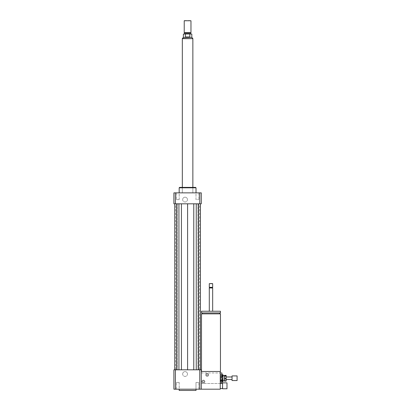 <?xml version="1.0" encoding="UTF-8"?>
<svg xmlns="http://www.w3.org/2000/svg" width="411" height="411" viewBox="0 0 411 411"><rect width="100%" height="100%" fill="white"/><g stroke="black" fill="none" stroke-linecap="round" stroke-linejoin="round"><path stroke-width="0.31" stroke-dasharray="2.06 1.54" d="M177.799 389.186L179.201 389.186L177.799 389.186M177.799 382.446L179.201 382.446L177.799 382.446M195.99 389.186L198.79 389.186L195.99 389.186L195.99 382.446L198.79 382.446L195.99 382.446L198.79 382.446L195.99 382.446L195.99 389.186L198.79 389.186L195.99 389.186M179.201 389.186L176.401 389.186L179.201 389.186L179.201 382.446L176.401 382.446L179.201 382.446L179.201 389.186M177.799 192.862L179.201 192.862L177.799 192.862M177.799 199.602L179.201 199.602L177.799 199.602M179.201 192.862L176.401 192.862L179.201 192.862L179.201 199.602L176.401 199.602L179.201 199.602L179.201 192.862M197.388 192.862L198.79 192.862L197.388 192.862M197.388 199.602L198.79 199.602L197.388 199.602M195.99 192.862L198.79 192.862L195.99 192.862L195.99 199.602L198.79 199.602L195.99 199.602L195.99 192.862M182.659 374.02A2.409 2.409 0 0 1 185.068 371.611A2.409 2.409 0 0 1 187.478 374.02A2.409 2.409 0 0 1 185.068 376.43A2.409 2.409 0 0 1 182.659 374.02M187.478 374.02A2.409 2.409 0 0 0 183.861 371.929A2.409 2.409 0 0 0 183.861 376.106A2.409 2.409 0 0 0 187.478 374.02M182.659 199.602A2.409 2.409 0 0 1 185.068 197.193A2.409 2.409 0 0 1 187.478 199.602A2.409 2.409 0 0 1 185.068 202.012A2.409 2.409 0 0 1 182.659 199.602M187.478 199.602A2.409 2.409 0 0 0 183.861 197.516A2.409 2.409 0 0 0 183.861 201.688A2.409 2.409 0 0 0 187.478 199.602M220.666 377.812L220.666 378.654L220.666 377.812L220.245 377.812L220.245 378.654L220.245 377.812M226.985 382.867L226.985 388.765M222.562 382.867L222.562 388.765M222.351 383.078L222.351 388.554M220.245 383.078L220.245 388.554L220.245 383.078M204.236 381.603A0.843 0.843 0 0 1 202.972 382.333A0.843 0.843 0 0 1 202.972 380.874A0.843 0.843 0 0 1 204.236 381.603A0.843 0.843 0 0 0 202.972 380.874A0.843 0.843 0 0 0 202.972 382.333A0.843 0.843 0 0 0 204.236 381.603M208.028 374.863A0.843 0.843 0 0 1 206.764 375.592A0.843 0.843 0 0 1 206.764 374.133A0.843 0.843 0 0 1 208.028 374.863A0.843 0.843 0 0 0 206.764 374.133A0.843 0.843 0 0 0 206.764 375.592A0.843 0.843 0 0 0 208.028 374.863M220.455 313.86L201.498 313.86M220.245 371.493L210.977 371.493L220.245 371.493L220.245 389.186L201.287 389.186L201.287 371.493L220.455 371.493M210.977 313.86L219.613 313.86L210.977 313.86M210.977 312.93L219.613 312.93L210.977 312.93M220.455 312.93L201.498 312.93M220.455 311.245L201.498 311.245M210.977 311.245L209.291 311.245L210.977 311.245M212.662 287.967L209.291 287.967M212.348 287.654L209.61 287.654M212.662 287.335L209.291 287.335M212.662 283.652L209.291 283.652M212.451 283.441L209.502 283.441M201.287 371.493L201.287 389.186L173.904 389.186L173.904 369.808L175.415 369.808L175.415 389.186M196.021 390.45L179.17 390.45M179.17 389.186L196.021 389.186L179.17 389.186M201.287 389.186L201.287 369.808L175.415 369.808M175.6 369.808L177.254 369.808L175.6 369.808L175.6 203.815L177.254 203.815L175.6 203.815M174.767 369.808L177.254 369.808L174.767 369.808L176.663 369.808L174.767 369.808L174.767 203.815L177.254 203.815L174.767 203.815L176.663 203.815L174.767 203.815L174.767 369.808L174.767 203.815M178.939 369.808L181.426 369.808L178.939 369.808L178.939 203.815L176.663 203.815L181.426 203.815L178.939 203.815M187.596 369.808L193.766 369.808L187.596 369.808L187.596 203.815L181.426 203.815L193.766 203.815L187.596 203.815M196.253 369.808L193.766 369.808L198.528 369.808L196.253 369.808L196.253 203.815L193.766 203.815L196.253 203.815M200.424 369.808L197.938 369.808L200.424 369.808L200.424 203.815L197.938 203.815L200.424 203.815L200.424 369.808L200.424 203.815M199.587 369.808L197.938 369.808L199.587 369.808L199.587 203.815L197.938 203.815L199.587 203.815M199.777 369.808L199.777 389.186M196.021 187.806L179.17 187.806M187.596 192.862L196.021 192.862L187.596 192.862M195.6 187.385L179.592 187.385M187.596 187.385L192.862 187.385L187.596 187.385M173.904 203.815L201.287 203.815L201.287 192.862L173.904 192.862L173.904 203.815M175.415 203.815L175.415 192.862M199.777 203.815L199.777 192.862M197.938 203.815L197.938 369.808L197.938 203.815M198.528 203.815L198.528 369.808M193.766 203.815L193.766 369.808M177.254 203.815L177.254 369.808L177.254 203.815M181.426 203.815L181.426 369.808M176.663 203.815L176.663 369.808M183.383 37.401L191.809 37.401M183.383 34.031L185.376 34.031L185.376 36.98L187.596 37.344L189.815 36.98L189.815 34.031L191.809 34.031M185.376 36.98L189.815 36.98M189.815 34.031L185.376 34.031M182.33 38.665L192.862 38.665M184.436 20.55L190.755 20.55M184.226 20.761L190.966 20.761M184.226 32.644L190.966 32.644M184.539 33.188L190.647 33.188M187.596 34.031L184.539 34.031L187.596 34.031M224.457 375.705L224.457 377.452L226.142 377.452L226.142 375.705L224.457 375.705L224.457 380.761L224.457 375.377M226.142 381.084L226.142 380.812L224.457 380.812L224.457 381.084M224.457 378.284L224.457 380.303L226.142 380.303L226.142 378.284L224.457 378.284L224.457 377.452M224.457 380.303L224.457 380.812M226.142 377.452L226.142 378.284M226.142 380.303L226.142 380.812M221.508 378.31L221.508 377.601L221.508 378.31M220.245 378.156L220.245 378.865L220.245 378.156M220.245 379.851L220.245 374.652L220.245 375.597L222.351 375.597L222.351 374.657L220.245 374.657L220.245 379.851M220.245 381.649L222.351 381.649L222.351 380.185L220.245 380.185L220.245 374.652L222.351 374.652M220.245 379.014L222.351 379.014L222.351 376.61L220.245 376.61L220.245 380.185M222.351 379.014L222.351 380.185M222.351 375.597L222.351 376.61M222.351 377.915L222.351 380.761L222.351 377.915M220.245 375.597L220.245 376.61M237.096 375.916L237.096 380.55M232.04 375.916L232.04 380.55M232.04 378.074L232.04 379.497L232.04 378.074M226.142 378.074L226.142 379.497L226.142 378.074M226.142 375.377L226.142 375.705M207.185 374.02A0.843 0.843 0 0 1 207.915 375.284A0.843 0.843 0 0 1 206.456 375.284A0.843 0.843 0 0 1 207.185 374.02A0.843 0.843 0 0 1 207.915 375.284A0.843 0.843 0 0 1 206.456 375.284A0.843 0.843 0 0 1 207.185 374.02M203.394 380.761A0.843 0.843 0 0 1 204.123 382.025A0.843 0.843 0 0 1 202.664 382.025A0.843 0.843 0 0 1 203.394 380.761A0.843 0.843 0 0 1 204.123 382.025A0.843 0.843 0 0 1 202.664 382.025A0.843 0.843 0 0 1 203.394 380.761M203.394 380.129A1.474 1.474 0 0 1 204.673 382.338A1.474 1.474 0 0 1 202.114 382.338A1.474 1.474 0 0 1 203.394 380.129A1.474 1.474 0 0 0 202.114 382.338A1.474 1.474 0 0 0 204.673 382.338A1.474 1.474 0 0 0 203.394 380.129M207.185 373.388A1.474 1.474 0 0 1 208.464 375.597A1.474 1.474 0 0 1 205.906 375.597A1.474 1.474 0 0 1 207.185 373.388A1.474 1.474 0 0 0 205.906 375.597A1.474 1.474 0 0 0 208.464 375.597A1.474 1.474 0 0 0 207.185 373.388M221.93 381.814L221.93 383.078M220.245 383.499L201.287 383.499L201.287 372.967L201.287 383.499L220.245 383.499L220.245 372.967L220.245 383.499L220.245 380.55L220.245 383.499L221.93 383.499M221.93 372.967L221.93 374.652M223.194 376.43L223.194 380.036L223.194 376.43L220.245 376.43L220.245 380.036L220.245 376.43M223.194 380.761L223.194 375.705M223.194 375.073L223.194 381.393M222.772 380.761L222.772 375.705M222.772 374.652L222.772 381.814L220.245 381.814M201.287 372.967L220.245 372.967L201.287 372.967M192.821 38.454L182.371 38.454M176.401 389.186L176.401 382.446L176.401 389.186M198.79 389.186L198.79 382.446L198.79 389.186M176.401 192.862L176.401 199.602L176.401 192.862M198.79 192.862L198.79 199.602L198.79 192.862M220.245 378.654L220.666 378.654M192.862 192.862L192.862 187.385L192.862 192.862M182.33 192.862L182.33 187.385L182.33 192.862M220.245 377.601L221.508 377.601L221.889 378.233L221.508 378.865L220.245 378.865M220.245 380.55L221.93 380.55M220.245 375.916L221.93 375.916M223.194 380.036L220.245 380.036"/><path stroke-width="0.62" d="M226.985 388.765L226.985 382.867L222.562 382.867L222.562 388.765L226.985 388.765M222.562 388.765L222.562 382.867M222.351 383.078L220.245 383.078M201.498 371.493L201.498 313.86L220.455 313.86L220.455 371.493L201.287 371.493M210.977 312.93L220.455 312.93L220.455 311.245L201.498 311.245L201.498 312.93L210.977 312.93M209.291 311.245L209.291 287.967L212.662 287.967L212.662 311.245M209.291 287.967L209.61 287.654L212.348 287.654L212.662 287.967M210.977 287.335L212.662 287.335L212.662 283.652L209.291 283.652L209.291 287.335L210.977 287.335M209.291 283.652L212.662 283.652M175.415 369.808L175.415 389.186L173.904 389.186L173.904 369.808L199.777 369.808L199.777 389.186L220.245 389.186L220.245 371.493M179.17 389.186L179.17 390.45L196.021 390.45L196.021 389.186M199.777 369.808L201.287 369.808L201.287 389.186M175.415 389.186L199.777 389.186M179.17 192.862L179.17 187.806L196.021 187.806L196.021 192.862M179.17 187.806L179.592 187.385L195.6 187.385L196.021 187.806M199.777 203.815L199.777 192.862L201.287 192.862L201.287 203.815L173.904 203.815L173.904 192.862L175.415 192.862L175.415 203.815M199.777 192.862L175.415 192.862M193.766 203.815L193.766 369.808M187.596 203.815L187.596 369.808M196.253 203.815L196.253 369.808M198.528 203.815L198.528 369.808M200.424 203.815L200.424 369.808M174.767 203.815L174.767 369.808M176.663 203.815L176.663 369.808M178.939 203.815L178.939 369.808M181.426 203.815L181.426 369.808M185.376 36.98L185.376 34.031L189.815 34.031L189.815 36.98L185.376 36.98L189.815 36.98M189.815 34.031L191.809 34.031L191.809 37.401L183.383 37.401L183.383 34.031L185.376 34.031M190.966 20.761L184.226 20.761L184.226 32.644L190.966 32.644L190.966 20.761L184.226 20.761M190.966 32.644L190.647 33.188L184.539 33.188L184.226 32.644M192.862 187.385L192.862 38.665L182.33 38.665L182.33 187.385M224.457 378.177L224.457 376.163L226.142 376.163L226.142 378.177L224.457 378.177L224.457 379.014L226.142 379.014L226.142 380.761L224.457 380.761L224.457 379.014M222.351 380.761L224.457 380.761L224.457 381.084L226.142 381.084L226.142 380.761M224.457 375.654L224.457 375.377L226.142 375.377L226.142 375.654L224.457 375.654L224.457 376.163M226.142 376.163L226.142 375.654M226.142 379.014L226.142 378.177M220.245 377.452L222.351 377.452L222.351 379.851L220.245 379.851M220.245 374.817L222.351 374.817L222.351 376.276L220.245 376.276M220.245 380.869L222.351 380.869L222.351 381.809L220.245 381.809L222.772 381.814L222.772 380.761M222.351 374.817L220.245 374.652M222.351 377.452L222.351 376.276M222.351 380.869L222.351 379.851M237.096 380.55L237.096 375.916L232.04 375.916L232.04 380.55L237.096 380.55M221.93 383.078L221.93 381.814M221.93 374.652L221.93 372.967L220.245 372.967M222.772 381.814L223.194 380.761M223.194 375.705L223.194 375.073L222.351 374.652M222.772 375.705L222.772 374.652M183.383 37.401L182.371 38.454L192.821 38.665M222.351 388.554L220.245 388.554M219.613 313.86L219.613 312.93M202.34 313.86L202.34 312.93M212.348 287.654L212.662 287.335M209.61 287.654L209.291 287.335M191.809 37.401L192.821 38.454M184.539 33.188L184.539 34.031M190.647 33.188L190.647 34.031M232.04 376.969L226.142 376.969M232.04 379.497L226.142 379.497M224.457 375.705L222.351 375.705"/></g></svg>
